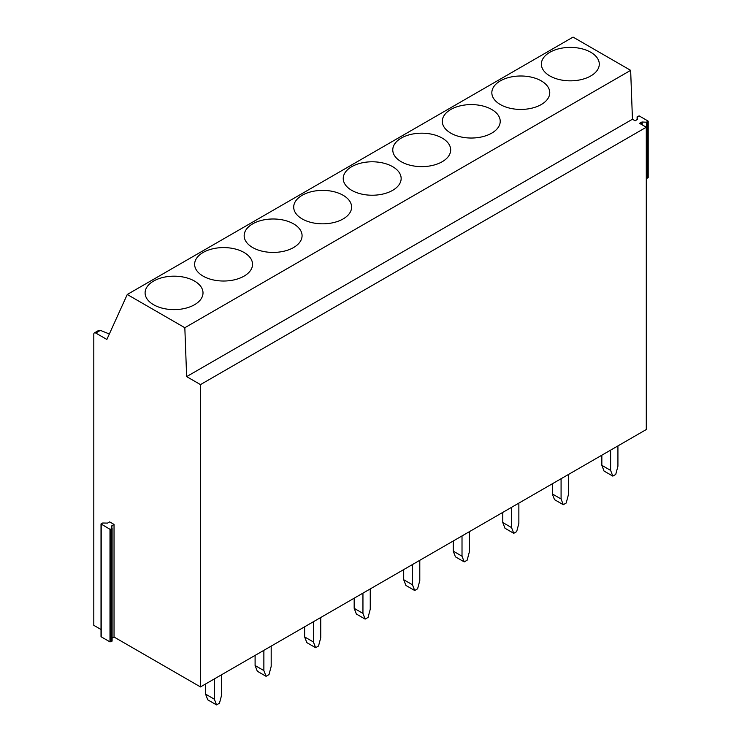 <?xml version="1.0" encoding="UTF-8"?>
<svg xmlns="http://www.w3.org/2000/svg" width="742" height="742" viewBox="0 0 742 742"><rect width="100%" height="100%" fill="white"/><g stroke="black" fill="none" stroke-linecap="round" stroke-linejoin="round"><path stroke-width="1.11" d="M114.036 524.427L111.717 525.93L111.894 528.758L109.992 529.296L101.014 523.945L102.693 523.008L107.534 523.11L109.649 521.886L114.036 524.427L114.036 637.016L112.098 638.139M112.098 641.032L112.098 528.508L112.098 641.06L109.992 641.886L101.209 636.822L101.209 636.256M114.036 637.016L200.479 686.925L646.291 429.535L646.291 127.225L639.558 123.339L641.672 122.124L641.672 124.554M642.22 124.879L642.22 122.003L646.505 122.217L647.998 121.002L639.224 115.938L637.313 116.475L637.48 119.332L635.171 120.807L632.453 119.239L630.644 70.342L573.074 37.1L127.262 294.491L106.867 339.456L95.755 333.047A2.755 1.595 60 0 0 94.373 332.908L98.769 330.366L100.383 330.366L95.755 333.047M642.22 122.003L641.672 122.124M637.109 116.763L637.109 119.685L637.109 116.763M632.453 119.239L186.641 376.621L184.832 327.723L127.262 294.491M646.291 127.225L200.479 384.606L186.641 376.621M646.291 178.507L647.998 177.301M200.479 686.925L200.479 384.606M630.644 70.342L184.832 327.723M153.575 304.721A28.957 16.723 -0 0 0 185.138 308.347A28.957 16.723 -0 0 0 203.011 292.904A28.957 16.723 -0 0 0 194.534 281.079A28.957 16.723 -0 0 0 162.971 277.452A28.957 16.723 -0 0 0 145.098 292.904A28.957 16.723 -0 0 0 153.575 304.721M203.113 276.126A28.957 16.723 -0 0 0 234.667 279.753A28.957 16.723 -0 0 0 252.549 264.3A28.957 16.723 -0 0 0 244.062 252.484A28.957 16.723 -0 0 0 212.509 248.858A28.957 16.723 -0 0 0 194.627 264.3A28.957 16.723 -0 0 0 203.113 276.126M252.642 247.531A28.957 16.723 -0 0 0 284.205 251.148A28.957 16.723 -0 0 0 302.077 235.706A28.957 16.723 -0 0 0 293.6 223.88A28.957 16.723 -0 0 0 262.037 220.263A28.957 16.723 -0 0 0 244.164 235.706A28.957 16.723 -0 0 0 252.642 247.531M302.18 218.927A28.957 16.723 -0 0 0 333.742 222.554A28.957 16.723 -0 0 0 351.615 207.111A28.957 16.723 -0 0 0 343.138 195.285A28.957 16.723 -0 0 0 311.575 191.659A28.957 16.723 -0 0 0 293.702 207.111A28.957 16.723 -0 0 0 302.18 218.927M351.717 190.332A28.957 16.723 -0 0 0 383.271 193.959A28.957 16.723 -0 0 0 401.153 178.507A28.957 16.723 -0 0 0 392.666 166.681A28.957 16.723 -0 0 0 361.113 163.064A28.957 16.723 -0 0 0 343.231 178.507A28.957 16.723 -0 0 0 351.717 190.332M401.246 161.728A28.957 16.723 -0 0 0 432.809 165.355A28.957 16.723 -0 0 0 450.682 149.912A28.957 16.723 -0 0 0 442.204 138.086A28.957 16.723 -0 0 0 410.641 134.46A28.957 16.723 -0 0 0 392.768 149.912A28.957 16.723 -0 0 0 401.246 161.728M450.784 133.133A28.957 16.723 -0 0 0 482.346 136.76A28.957 16.723 -0 0 0 500.219 121.308A28.957 16.723 -0 0 0 491.733 109.491A28.957 16.723 -0 0 0 460.179 105.865A28.957 16.723 -0 0 0 442.297 121.308A28.957 16.723 -0 0 0 450.784 133.133M500.321 104.539A28.957 16.723 -0 0 0 531.875 108.156A28.957 16.723 -0 0 0 549.757 92.713A28.957 16.723 -0 0 0 541.27 80.887A28.957 16.723 -0 0 0 509.717 77.27A28.957 16.723 -0 0 0 491.835 92.713A28.957 16.723 -0 0 0 500.321 104.539M549.85 75.934A28.957 16.723 -0 0 0 581.413 79.561A28.957 16.723 -0 0 0 599.286 64.118A28.957 16.723 -0 0 0 590.808 52.292A28.957 16.723 -0 0 0 559.245 48.666A28.957 16.723 -0 0 0 541.372 64.118A28.957 16.723 -0 0 0 549.85 75.934M101.014 629.494L93.807 625.339L93.807 334.169A2.755 1.595 60 0 1 94.373 332.908M109.352 333.993L100.393 330.366M617.928 445.905L617.928 466.18L615.739 474.426L612.818 476.114L610.62 470.4L601.845 465.327L601.845 455.198M610.62 470.4L610.62 450.134M612.818 476.114L604.034 471.049L601.845 465.327M568.4 474.509L568.4 494.775L566.202 503.02L563.28 504.708L561.082 498.995L552.308 493.931L552.308 483.793M561.082 498.995L561.082 478.729M563.28 504.708L554.506 499.644L552.308 493.931M518.862 503.104L518.862 523.37L516.673 531.624L513.742 533.312L511.553 527.599L502.779 522.526L502.779 512.397M511.553 527.599L511.553 507.324M513.742 533.312L504.968 528.239L502.779 522.526M469.334 531.708L469.334 551.974L467.135 560.219L464.214 561.907L462.016 556.194L453.241 551.13L453.241 540.992M462.016 556.194L462.016 535.928M464.214 561.907L455.43 556.843L453.241 551.13M419.796 560.303L419.796 580.569L417.598 588.814L414.676 590.502L412.478 584.789L403.704 579.725L403.704 569.587M412.478 584.789L412.478 564.523M414.676 590.502L405.902 585.438L403.704 579.725M370.258 588.898L370.258 609.173L368.069 617.418L365.138 619.106L362.949 613.393L354.175 608.319L354.175 598.191M362.949 613.393L362.949 593.127M365.138 619.106L356.364 614.042L354.175 608.319M320.73 617.502L320.73 637.768L318.531 646.013L315.61 647.701L313.412 641.988L304.637 636.924L304.637 626.786M313.412 641.988L313.412 621.722M315.61 647.701L306.826 642.637L304.637 636.924M271.192 646.096L271.192 666.362L268.994 674.617L266.072 676.305L263.874 670.592L255.1 665.518L255.1 655.39M263.874 670.592L263.874 650.317M266.072 676.305L257.298 671.232L255.1 665.518M221.654 674.701L221.654 694.966L219.465 703.212L216.534 704.9L214.345 699.187L205.571 694.122L205.571 683.985M214.345 699.187L214.345 678.921M216.534 704.9L207.76 699.836L205.571 694.122M111.931 527.293L111.931 525.642M111.894 528.758L111.894 641.348M110.966 641.886L110.966 529.296M109.992 529.296L109.992 641.886M101.209 636.822L101.209 524.223M646.505 122.217L646.505 178.516M647.061 178.405L647.061 122.105M647.998 121.567L647.998 177.857M101.014 523.945L101.014 636.534M648.193 177.579L648.193 121.28"/></g></svg>
